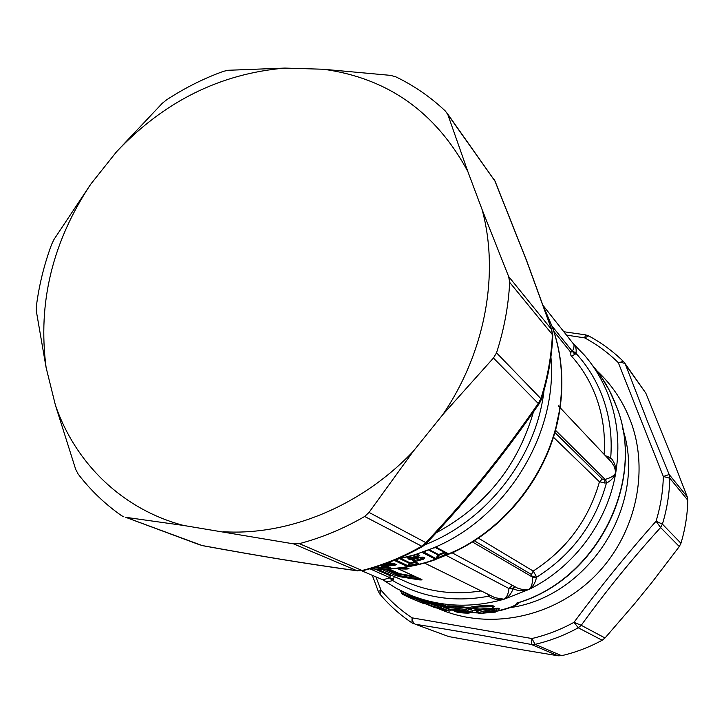 <?xml version="1.0" encoding="UTF-8"?>
<svg xmlns="http://www.w3.org/2000/svg" width="724" height="724" viewBox="0 0 724 724"><rect width="100%" height="100%" fill="white"/><g stroke="black" fill="none" stroke-linecap="round" stroke-linejoin="round"><path stroke-width="1.09" d="M459.116 611.291L457.803 611.861C465.206 613.662 471.559 612.278 460.419 611.472L458.31 610.966L457.251 609.898M457.803 611.861L454.753 611.463C460.41 613.671 477.279 613.5 466.346 611.807L465.514 611.445C470.618 610.558 448.165 608.459 450.192 609.527L453.043 609.834C454.473 609.056 470.057 611.608 459.55 611.101L458.862 611.101M458.817 610.051L459.215 611.074M459.152 610.088L459.55 611.101M454.907 609.137L453.043 609.834M450.292 609.536L454.075 609.735M435.676 604.169L434.762 603.309L440.509 604.323L440.735 605.164L448.437 608.024C447.993 607.11 469.776 609.472 467.785 610.54L465.514 611.445M449.233 609.11L448.455 608.06M467.279 610.966L466.346 611.807M467.433 610.857L471.505 612.169M453.414 610.459L454.753 611.463L454.382 610.205L456.826 610.513L457.215 611.762M457.821 610.685L456.826 610.513L456.844 609.861M453.305 610.187L454.382 610.205L454.129 609.726M479.722 613.445L495.397 612.097L494.573 611.717L495.877 610.966L493.985 610.504L494.836 609.137L498.148 608.16L491.677 608.721M467.785 610.54L468.953 609.165C471.089 607.735 447.369 606.323 448.075 606.974L447.314 606.323C442.78 604.839 475.315 607.391 469.595 608.929L471.333 609.146C471.034 607.798 493.822 607.418 491.198 609.291L483.904 612.314L494.573 611.717L493.985 610.504L487.071 611.3M489.162 610.359C494.818 608.051 471.641 609.291 473.387 610.667L476.383 610.495C476.591 609.554 489.696 609.083 486.329 610.386L477.641 612.803L476.473 611.653L482.799 609.599M484.79 609.617L486.329 610.386M477.569 610.106L476.383 610.495M484.546 612.205L483.904 612.314M484.691 612.16L485.659 611.825M486.519 611.509L487.035 612.585M476.247 611.074L476.473 611.653M496.447 611.608L495.877 610.966L497.316 608.658L498.764 609.337L499.587 608.848L498.148 608.16M402.345 594.196L401.521 593.255M401.467 593.11L402.263 593.101L402.363 594.214L415.829 600.368L409.875 597.852L409.603 594.766M425.106 603.653L421.513 602.73M423.875 603.635L415.829 600.368L425.649 603.879M421.133 602.558L414.327 599.753M421.25 602.612L420.056 602.115M400.444 590.54L402.263 593.101L409.703 596.685L422.382 601.454L420.182 602.106M497.044 611.146C509.488 609.002 519.199 603.499 517.515 604.133L519.85 602.232L516.773 603.083C516.981 605.155 510.456 607.789 497.198 611.002M616.803 407.232C645.998 481.044 598.015 578.331 519.398 602.386L516.773 603.083C596.639 580.196 646.297 481.379 616.685 407.006C610.975 391.394 602.848 377.448 592.313 365.168M478.528 612.984L470.971 612.613M453.188 610.278L451.695 609.961L453.197 610.296M679.311 546.539L660.596 527.561C632.179 558.801 605.726 591.39 581.236 625.31L578.268 627.789C564.476 635.328 550.086 640.849 535.09 644.36L531.914 638.532L531.344 644.469L535.09 644.36L561.58 655.682C575.689 652.424 589.218 647.274 602.169 640.242L605.029 637.971L634.514 603.834L651.953 582.377L679.311 546.539L680.949 543.271L662.415 524.131L660.596 527.561L656.062 521.226C627.093 553.869 599.744 587.571 574.005 622.323C560.566 629.69 546.529 635.093 531.914 638.532L412.065 617.844C400.363 610.033 390.019 600.802 381.032 590.151L375.901 576.865M561.58 655.682L558.141 655.808L517.117 648.939L448.744 636.577L415.486 624.296C413.558 623.581 412.418 621.427 412.065 617.844L411.965 622.857L414.083 623.925M624.278 362.443L625.491 364.561C624.332 362.86 621.943 362.235 618.323 362.679L663.338 476.483C662.958 491.587 660.532 506.492 656.062 521.226L662.415 524.131C666.985 509.026 669.465 493.732 669.836 478.247L663.338 476.483L669.175 474.537L669.836 478.247L687.8 500.221L687.23 496.8L672.116 457.803L645.799 393.105L624.731 363.077M680.949 543.271C685.203 529.108 687.483 514.764 687.8 500.221M602.169 640.242L578.268 627.789L574.005 622.323L581.236 625.31L605.029 637.971M380.01 594.277L378.353 591.49L381.032 590.151L379.946 594.214C389.213 605.219 399.883 614.766 411.965 622.857L412.218 622.993M623.373 361.43C612.947 351.231 601.373 342.724 588.657 335.9L585.535 334.859L584.684 337.882C597.01 344.506 608.223 352.769 618.323 362.679L623.436 361.493M566.458 335.085L584.684 337.882L588.657 335.9M573.408 343.81L584.585 355.321C595.309 367.819 603.572 382.019 609.382 397.938C617.853 421.667 619.979 446.554 615.771 472.609C614.414 475.55 611.056 477.75 605.698 479.225L606.404 483.134C611.373 480.501 614.495 476.989 615.771 472.609C616.16 466.98 614.477 462.021 610.721 457.722L609.246 459.794M605.255 455.568L609.101 457.161L608.359 458.853M604.703 483.053L605.002 479.324L602.278 479.125L599.472 481.786L606.404 483.134C595.2 523.488 571.897 554.883 536.475 577.327L532.538 577.761L531.461 574.503L533.199 571.055C566.494 549.579 588.585 519.823 599.472 481.786L553.426 437.206M514.999 586.739L513.37 588.856L512.873 588.169L513.37 588.856C518.61 591.191 523.85 591.372 529.072 589.39C532.936 586.838 535.407 582.811 536.475 577.327L535.905 575.725L532.43 577.073L472.419 541.95M535.905 575.725L533.199 571.055L478.329 538.095M489.813 595.164L488.619 596.214C493.37 599.381 498.519 600.386 504.058 599.219C508.112 597.544 511.099 594.142 513.008 589.001L508.963 588.549L512.873 588.169L514.502 586.476M512.366 585.327L508.963 588.549L446.382 555.498M391.367 575.272L390.372 575.788L389.376 577.852L392.571 580.494C421.567 597.49 453.577 602.73 488.619 596.214L487.849 594.703L488.293 594.413M487.849 594.703L487.478 594.015M394.435 576.621L392.571 580.494C388.643 582.005 385.394 581.779 382.833 579.815L396.381 588.395L410.97 595.327L396.58 588.494L383.204 580.06M370 568.829L393.422 579.281M609.101 457.161L610.721 457.722C612.332 436.907 609.762 417.051 603.011 398.146C596.829 381.177 587.816 366.244 575.96 353.357L574.937 354.461L572.349 351.312L570.784 352.298L570.865 355.267M574.937 354.461L571.462 356.009M584.585 355.321L573.146 343.556C574.476 344.714 574.313 347.14 572.657 350.814L575.96 353.357C576.657 348.986 575.725 345.728 573.155 343.556L543.326 305.781M452.265 552.892L517.551 588.123L523.479 589.798L529.072 589.39C573.879 567.453 607.798 521.778 615.771 472.609L614.486 466.926L611.635 462.319L560.132 407.73M605.698 479.225L605.002 479.324L555.471 430.246M385.584 565.752L382.752 565.851L381.286 565.191M424.572 563.073L494.99 597.707L504.058 599.219L529.072 589.39C531.534 587.164 532.692 583.291 532.538 577.761M422.183 599.816L410.951 595.318C440.554 607.029 471.586 608.323 504.058 599.219C506.628 597.698 508.257 594.259 508.954 588.893M389.376 577.852L382.969 579.87M572.657 350.814L572.349 351.312L552.059 326.09M444.264 552.267L438.581 554.566L429.287 549.715M558.249 405.73L558.892 406.426M559.951 408.608L556.81 422.888M386.842 566.476L383.096 566.62L382.752 565.851L381.847 566.313L383.096 566.62L382.344 567.96L382.797 568.983L379.638 568.666L375.837 566.992M385.041 564.566L385.304 565.335L386.815 565.091L387.313 566.114L386.2 566.186L385.367 565.254M414.399 561.887L409.286 563.263L410.427 563.553L409.458 565.2L410.001 566.177L406.843 566.313L394.155 560.349M415.558 562.448L410.427 563.553L410.01 562.81L400.996 558.494M413.096 560.584L411.603 559.724M413.187 560.774L412.825 560.24L414.137 559.064M421.214 557.145L414.155 559.1L415.422 561.453L414.979 561.779L413.142 560.865L422.662 558.34L422.047 557.1M416.237 554.575L409.015 556.593L407.684 557.742L408.001 558.376L409.712 557.987L408.997 556.53M445.169 552.747L439.052 555.227L438.581 554.566L438.047 554.955L439.052 555.227L437.649 557.498L438.264 558.385L435.106 559.028L445.631 554.376L446.102 553.245M464.826 546.457L453.351 552.385M435.812 559.571L425.16 562.91M46.119 367.629L36.327 311.085L36.372 306.243C39.051 285.22 44.146 264.577 51.648 244.332L53.983 239.472L90.79 184.131C52.49 241.698 37.603 302.867 46.119 367.629L55.386 405.069C75.269 463.043 122.157 509.289 183.606 525.461L293.519 543.86L299.338 543.661L362.118 570.485L357.013 570.72C303.202 563.209 262.097 556.466 202.132 545.534L125.686 517.307L200.286 545.054M55.386 405.069L75.685 469.36L78.165 474.075C90.382 490.058 104.79 503.886 121.397 515.569L123.895 516.873M299.338 543.661C321.809 537.724 343.592 528.665 364.679 516.484L369.032 512.411L425.875 542.656L421.721 546.213L422.852 546.321M223.3 531.733C288.659 535.814 361.484 506.013 413.268 451.287L442.744 414.707L493.442 358.027L496.528 352.85L540.873 398.634L538.258 403.476L539.498 403.286L541.281 399.666L540.873 398.634C547.615 377.412 551.453 356.063 552.385 334.597L552.774 335.782C551.833 357.185 548.014 378.426 541.326 399.503M444.627 552.457L446.256 555.227L448.002 553.607L446.427 553.417M552.593 327.556C561.652 353.547 564.068 380.914 559.851 409.675L558.313 418.282C547.688 472.166 510.574 522.149 462.03 547.996L454.355 551.905L432.789 560.593L425.875 562.702C407.141 567.96 388.444 570.005 369.783 568.82M380.181 565.571L381.847 566.313L380.869 568.05L388.788 567.354M389.539 567.697L388.951 567.707L389.431 568.72L382.797 568.983M386.363 564.159L386.815 565.091L394.263 564.331L393.983 563.743M394.888 564.168L394.263 564.331L394.788 565.344L387.313 566.114M399.838 558.747L409.286 563.263L407.847 565.706L416.59 563.725L416.101 562.711M417.196 563.245L416.59 563.725L417.16 564.684L410.001 566.177M423.223 557.616L422.662 558.34L423.259 559.281L415.422 561.453M416.97 554.557L417.603 555.815L418.173 555.082M411.938 559.598L408.861 559.209L410.309 558.955L409.712 557.987L417.603 555.815L418.21 556.765L419.775 555.389L417.142 554.566L419.775 555.389M424.925 551.344L432.871 548.149C507.126 517.868 559.037 432.11 550.674 354.624M447.034 113.044L494.899 180.964L526.819 261.355L551.57 329.483L552.385 334.597L509.678 282.36L508.655 276.55L551.57 329.483L552.792 335.502M90.79 184.131L116.437 151.886L162.312 103.27L166.538 99.885C184.557 88.075 203.498 78.563 223.363 71.359L228.042 70.282L284.912 68.083L323.366 69.251L390.625 75.377L395.775 76.816C413.956 85.577 430.499 96.998 445.396 111.071L495.153 181.38L527.081 261.798M183.606 525.461L125.686 517.307M293.519 543.86L357.013 570.72L363.14 570.621M413.268 451.287L369.032 512.411M493.442 358.027L538.258 403.476C500.61 457.649 470.899 494.429 425.875 542.656L426.056 543.778L422.834 546.33M496.528 352.85C504.094 329.429 508.474 305.935 509.678 282.36M435.477 547.588L446.572 553.498L448.002 553.607M433.07 548.068L435.522 547.588M436.509 547.471L432.871 548.149L424.716 551.426M370.082 568.729L373.032 568.883L372.634 567.978M373.032 568.883L373.919 568.431M377.376 566.494L380.869 568.05L379.638 568.666M390.182 567.987L390.915 568.123L389.431 568.72M385.412 565.363L390.227 568.005M395.44 564.421L396.29 564.548L394.788 565.344M393.72 563.625L391.014 563.598L393.72 563.625L395.485 564.439M391.213 563.58L383.548 564.403M383.611 564.376L391.014 563.598M386.788 563.218L389.494 562.901L390.996 562.096L390.435 561.833M389.114 562.349L389.494 562.901M390.191 561.987L390.996 562.096M395.394 559.833L407.847 565.706L406.843 566.313M413.232 560.892L418.698 563.58L417.16 564.684M423.649 557.833L424.825 557.923L423.259 559.281M423.703 557.86L422.228 557.118L423.296 557.163L424.825 557.923M419.802 557.389L423.296 557.163M422.192 557.1L411.856 559.67L419.594 557.453M411.73 559.652L409.865 559.29M409.684 559.607L410.689 559.688M410.309 558.955L418.21 556.765M414.689 554.837L418.219 554.611M396.435 559.39L414.472 554.901M544.077 307.89L552.376 327.158C561.878 354.371 564.068 383.096 558.928 413.341C549.208 470.428 509.434 524.013 457.559 549.959L438.264 558.385M442.744 414.707C485.324 352.335 499.587 273.799 482.094 209.553L467.758 171.335L447.984 115.007M482.094 209.553L508.655 276.55M433.658 607.192L449.197 611.092L440.509 607.436L437.748 606.884L441.513 608.468L437.251 607.526L424.581 603.436L423.44 602.35L424.445 602.25L427.531 603.173L427.793 604.413L429.45 603.581L436.409 605.898M438.382 607.192L437.251 607.526M440.464 608.06L441.043 608.305M436.4 605.789L437.748 606.884L437.423 605.626L440.165 606.178L440.509 607.436L442.427 606.694L440.165 606.178L440.735 605.164L436.853 604.395L437.423 605.626L436.319 605.581M433.64 606.594L432.807 606.549M423.531 602.404L424.563 603.427L433.622 607.183L424.698 603.472L423.839 600.929L427.857 602.142L427.531 603.173L429.45 603.581L429.685 602.821L435.893 604.812M423.459 602.223L422.481 600.232L423.839 600.929L423.676 600.106L421.902 599.608M450.781 610.676L449.197 611.092L451.93 609.753M427.857 602.142L429.685 602.821L430.762 602.25L427.676 601.318L427.857 602.142M422.635 600.395L421.83 599.572M441.206 608.368L436.31 605.726L435.513 603.979L436.853 604.395L436.635 603.554M440.509 604.323L444.237 605.201L442.427 606.694L451.088 610.359L451.776 609.735M427.676 601.318L423.676 600.106M435.377 603.753L430.762 602.25M401.603 591.119L409.621 595.463L422.879 601.11M448.446 608.024L448.084 607.02M468.654 609.518L471.976 610.133M472.745 610.585L471.514 612.16L467.93 613.219L457.722 612.196L454.446 611.391L452.971 609.87M480.881 609.689L476.229 611.011L475.94 610.585M491.198 609.291L492.899 607.291C495.786 604.558 470.102 607.327 471.152 608.64L471.179 608.703M490.736 609.708L494.836 609.137L494.429 608.332M470.048 607.934L470.799 608.169L470.048 607.934C466.564 606.214 501.234 603.798 492.836 607.427L492.836 607.427M498.845 609.337L499.587 608.848M384.326 569.091L399.657 575.725L400.381 574.639L400.082 573.788L397.449 573.888L386.589 569.019M416.662 577.354L397.449 573.888L396.888 574.702L394.96 575.191L400.028 576.747L399.657 575.725L420.436 579.082M418.363 578.132L419.296 579.879C421.685 580.033 422.499 579.915 421.748 579.535L398.363 568.82L405.974 569.064C409.811 568.865 409.956 568.494 406.399 567.942L403.358 567.489M405.974 569.064L405.205 567.806M400.598 567.86L408.019 568.286M397.956 568.168L398.363 568.82L397.666 568.657L421.748 579.535M406.399 567.942L405.929 567.878M467.758 171.335C435.721 112.048 387.584 78.011 323.366 69.251M284.912 68.083C220.033 73.64 163.868 101.577 116.437 151.886M465.876 612.16L459.414 611.337M473.541 610.667L472.057 610.196L473.469 610.685L477.596 610.106M471.849 610.006L470.772 608.16M495.569 612.061L478.781 613.3M422.798 600.947L422.382 601.454L423.187 601.789M510.194 607.617C589.58 596.531 647.835 503.433 622.694 428.744M448.744 636.577L415.486 624.296C450.247 629.762 488.863 636.486 531.344 644.469L558.141 655.808M687.23 496.8L669.175 474.537L647.012 420.264L625.491 364.561L645.799 393.105M596.802 370.688C612.142 384.897 623.554 402.101 631.057 422.309C650.071 474.003 634.477 538.647 592.015 578.865C549.588 619.156 485.904 630.215 437.133 608.06M604.106 454.346C605.427 434.789 602.92 416.128 596.594 398.354C590.893 382.607 582.648 368.652 571.851 356.489M474.292 540.765L531.461 574.503M554.846 432.481L602.278 479.125M377.43 569.127L408.218 582.702C431.115 592.277 455.432 595.01 481.161 590.902M390.372 575.788L375.086 569.073M553.896 331.42L570.784 352.298M412.888 560.376L411.766 559.824M423.649 551.932L435.857 558.494L438.047 554.955L428.545 550.005M364.679 516.484L421.721 546.213C402.544 557.127 382.67 565.218 362.118 570.485L363.267 570.584C383.82 565.317 403.648 557.245 422.744 546.376M436.69 547.534L447.894 553.516M372.951 567.888L374.48 568.557M390.915 568.123L386.887 566.295M396.29 564.548L394.526 563.734M418.698 563.58L414.979 561.779M435.106 559.028L422.671 552.693M446.256 555.227L428.671 561.634C409.069 567.553 389.503 569.933 369.982 568.756M396.634 559.317L414.915 554.729L432.871 548.149M544.032 390.444C536.457 456.98 487.37 520.547 425.142 544.665M533.407 412.047C517.778 465.957 485.442 506.166 436.391 532.674M446.147 610.477L449.287 611.101M445.848 610.395L432.626 606.314M437.64 607.861L436.282 607.988L437.73 607.889M436.328 608.006L433.323 607.056M448.002 606.812L444.237 605.201M399.005 573.471L388.888 568.91M400.082 573.788L414.264 576.259M419.296 579.879L400.028 576.747M394.96 575.191L381.34 569.145M457.179 609.889L458.862 611.201M454.048 609.699L462.102 610.522M477.623 610.042L485.46 609.617M489.831 610.205L484.537 612.214M400.2 590.413L402.363 594.214L409.865 597.852M421.368 602.658L420.001 602.096M477.768 612.857L470.908 612.649M378.353 591.49L372.29 575.327M563.815 331.737L585.535 334.859M600.078 375.123L609.454 390.498L616.776 407.15M383.077 579.924L361.855 570.874M372.797 567.933L373.964 568.449M396.263 559.471L417.096 554.548M544.023 307.745L552.539 327.411M495.08 181.208L493.94 179.045M357.828 570.91C304.098 563.408 262.206 556.548 202.421 545.634M539.416 403.395C501.759 457.622 471.188 495.46 426.128 543.706M527.199 262.115L551.932 330.171M414.698 596.893L410.97 595.327L414.689 596.884M403.232 567.507L407.947 568.195"/></g></svg>
